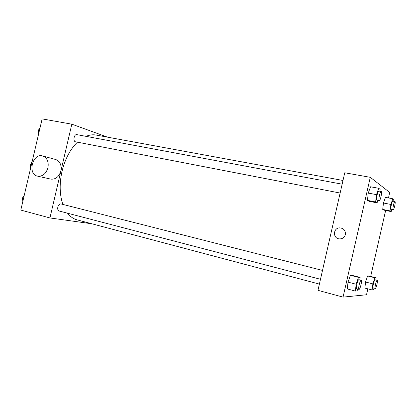 <?xml version="1.0" encoding="UTF-8"?>
<svg xmlns="http://www.w3.org/2000/svg" width="416" height="416" viewBox="0 0 416 416"><rect width="100%" height="100%" fill="white"/><g stroke="black" fill="none" stroke-linecap="round" stroke-linejoin="round"><path stroke-width="0.62" d="M32.297 160.94L30.378 164.762L30.399 169.068M91.874 223.782L49.936 217.948L20.8 210.08L42.141 118.888L71.822 124.176L107.572 137.166M77.433 142.173C70.221 149.24 65.083 158.954 62.031 171.304C59.311 183.685 59.587 194.719 62.858 204.412M67.517 213.195C70.278 216.674 73.471 218.899 77.09 219.866L319.394 284.097M342.997 180.476L96.101 135.054C92.877 134.467 89.513 134.893 86.024 136.344M49.936 217.948L71.822 124.176M322.509 270.421L61.022 203.944C59.566 203.83 58.5 204.88 57.824 207.1C57.46 209.186 57.892 210.486 59.119 211L320.486 279.287M340.132 193.045L75.582 141.814C72.696 141.445 74.038 133.916 76.861 134.633L342.15 184.194M55.411 159.437L55.864 159.557C60.112 161.418 61.781 165.235 60.866 171.012C58.994 176.873 55.635 179.577 50.783 179.119L50.721 179.109M47.939 167.799C46.02 173.836 42.593 176.623 37.664 176.166C27.014 174.273 32.687 152.402 42.884 156.036C47.2 157.934 48.89 161.855 47.939 167.799M367.864 288.839L366.522 294.762L343.054 297.112L317.97 290.337L344.75 172.77L370.282 177.315L389.724 192.457L388.482 197.938M383.906 210.132L382.715 209.425L383.49 203.003L385.455 197.361L383.49 203.003L382.715 209.425L383.906 210.132L391.18 211.588L390.057 210.891L390.868 204.443L392.808 198.765L393.905 199.576L393.682 201.318M347.324 288.954L348 282.142L350.423 275.319L352.123 275.382L350.423 275.319L348 282.142L347.324 288.954L355.404 291.08L356.127 284.237L358.514 277.363L360.136 277.404L359.861 279.916M385.637 210.48L370.677 276.442M343.054 297.112L370.282 177.315M364.874 288.064L365.56 282.017L367.619 275.964L368.961 276.011L367.619 275.964L365.56 282.017L364.874 288.064L372.133 289.947L372.861 283.878L374.894 277.779L376.168 277.81L375.903 280.015M368.961 201.266L367.453 200.372L368.238 193.086L370.536 186.784L368.238 193.086L367.453 200.372L368.961 201.266L377.062 202.852L375.632 201.968L376.47 194.646L378.737 188.302L380.13 189.337L379.907 191.251M345.353 234.608C344.354 237.666 342.254 239.086 339.04 238.867C332.566 238.129 333.232 227.796 339.737 227.859C343.793 228.296 345.665 230.547 345.353 234.608C344.354 237.666 342.254 239.086 339.04 238.867C332.566 238.129 333.237 227.796 339.737 227.859C343.798 228.296 345.665 230.547 345.353 234.608M377.941 200.366L377.062 202.852M381.196 191.49L378.846 191.053C378.29 191.178 377.702 192.514 377.078 195.057C376.47 198.026 376.423 199.732 376.932 200.174L379.278 200.626C380.364 201.058 382.377 191.5 381.196 191.49C380.645 191.615 380.063 192.956 379.434 195.51C378.83 198.484 378.778 200.19 379.278 200.626M375.632 201.968L367.453 200.372M376.47 194.646L368.238 193.086M378.737 188.302L370.536 186.784M391.919 209.404L391.18 211.588M394.956 201.562L392.85 201.157C392.402 201.282 391.903 202.483 391.347 204.766C390.806 207.381 390.733 208.874 391.123 209.248L393.224 209.664C394.082 210.028 395.892 201.552 394.956 201.562C394.514 201.687 394.014 202.894 393.463 205.176C392.922 207.797 392.844 209.29 393.224 209.664M390.057 210.891L382.715 209.425M390.868 204.443L383.49 203.003M392.808 198.765L385.455 197.361M357.729 289.016L357.058 290.966L355.404 291.08M361.176 280.249L358.857 279.661C358.228 279.828 357.552 281.346 356.829 284.222C356.283 286.868 356.236 288.371 356.694 288.746L359.008 289.349C360.084 289.848 362.352 280.327 361.176 280.249C360.552 280.415 359.882 281.939 359.159 284.825C358.608 287.472 358.561 288.98 359.008 289.349M356.127 284.237L348 282.142M358.514 277.363L350.423 275.319M360.136 277.404L352.123 275.382M374.026 288.09L373.438 289.858L372.133 289.947M377.187 280.342L375.107 279.817C374.603 279.973 374.041 281.325 373.412 283.863C372.918 286.224 372.85 287.56 373.209 287.877L375.289 288.413C376.132 288.829 378.118 280.379 377.187 280.342C376.693 280.498 376.132 281.85 375.502 284.398C375.008 286.759 374.936 288.101 375.289 288.413M372.861 283.878L365.56 282.017M374.894 277.779L367.619 275.964M376.168 277.81L368.961 276.011M38.652 133.791L38.204 130.463L40.035 127.873M39.38 130.686L38.204 130.463M22.859 201.276L22.376 198.104L24.248 195.343M23.53 198.406L22.376 198.104M55.864 159.557L42.884 156.036M50.783 179.119L37.664 176.166"/></g></svg>
